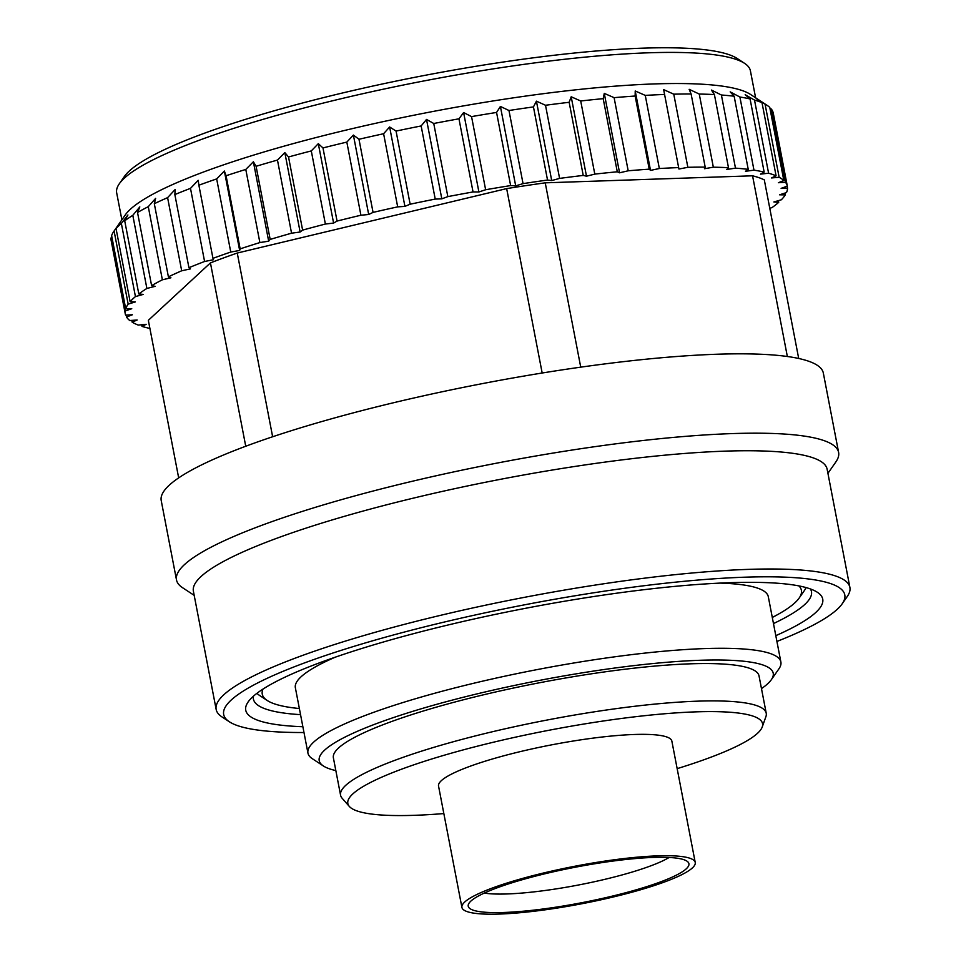 <?xml version="1.0" encoding="UTF-8"?>
<svg xmlns="http://www.w3.org/2000/svg" width="961" height="961" viewBox="0 0 961 961"><rect width="100%" height="100%" fill="white"/><g stroke="black" fill="none" stroke-linecap="round" stroke-linejoin="round"><path stroke-width="1.44" d="M776.92 641.455A316.265 50.777 169.1 0 0 842.208 603.772A316.265 50.777 169.1 0 0 830.905 583.699A316.265 50.777 169.1 0 0 457.965 618.86A316.265 50.777 169.1 0 0 229.367 721.783A316.265 50.777 169.1 0 0 237.559 725.627A316.265 50.777 169.1 0 0 303.988 732.522M302.871 726.732A293.79 47.161 -10.9 0 1 258.641 720.582A293.79 47.161 -10.9 0 1 248.13 701.95A293.79 47.161 -10.9 0 1 509.835 611.4A293.79 47.161 -10.9 0 1 809.823 588.745A293.79 47.161 -10.9 0 1 817.427 592.312A293.79 47.161 -10.9 0 1 775.803 635.665M842.208 603.772L847.266 596.505A322.692 51.81 169.1 0 0 849.896 587.423A322.692 51.81 169.1 0 0 835.722 576.035A322.692 51.81 169.1 0 0 480.548 606.271A322.692 51.81 169.1 0 0 216.165 709.458A322.692 51.81 169.1 0 0 221.979 716.918L229.367 721.783M849.896 587.423L827.121 469.172A322.692 51.81 169.1 0 0 812.958 457.784A322.692 51.81 169.1 0 0 457.772 488.02A322.692 51.81 169.1 0 0 193.389 591.207L216.165 709.458M827.926 473.329L835.866 461.929A337.131 54.128 169.1 0 0 838.617 452.427A337.131 54.128 169.1 0 0 823.805 440.534A337.131 54.128 169.1 0 0 452.727 472.127A337.131 54.128 169.1 0 0 176.5 579.927A337.131 54.128 169.1 0 0 182.578 587.724L194.194 595.364M838.617 452.427L823.337 373.072A337.131 54.128 169.1 0 0 808.525 361.18A337.131 54.128 169.1 0 0 437.447 392.773A337.131 54.128 169.1 0 0 161.22 500.573L176.5 579.927M178.674 477.881L148.342 320.325L210.435 262.906A322.692 51.81 -10.9 0 1 237.259 253.043L506.663 188.608L542.172 373.012M237.259 253.043L272.636 436.762M506.663 188.608A322.692 51.81 -10.9 0 1 545.235 182.83L580.732 367.15M545.235 182.83L752.559 175.803L787.347 356.495M752.559 175.803A322.692 51.81 -10.9 0 1 764.307 179.887L798.699 358.477M141.687 324.746L142 326.392L146.156 324.301L138.252 325.082A337.131 54.128 169.1 0 1 132.15 322.163L137.171 319.989L129.795 320.542A337.131 54.128 169.1 0 1 126.516 316.998L132.354 314.776L125.591 315.076A337.131 54.128 169.1 0 1 125.266 313.851A337.131 54.128 169.1 0 1 125.194 310.956L131.753 308.721L125.711 308.769A337.131 54.128 169.1 0 1 128.173 304.132L135.381 301.898L130.131 301.694A337.131 54.128 169.1 0 1 135.441 296.589L143.201 294.402L138.804 293.946A337.131 54.128 169.1 0 1 146.889 288.456L155.105 286.33L151.61 285.621A337.131 54.128 169.1 0 1 162.373 279.807L170.926 277.789L168.403 276.84A337.131 54.128 169.1 0 1 181.689 270.786L190.47 268.876L188.933 267.711A337.131 54.128 169.1 0 1 204.585 261.488L213.486 259.734L212.958 258.353A337.131 54.128 169.1 0 1 230.76 252.046L239.661 250.449L240.154 248.875A337.131 54.128 169.1 0 1 259.878 242.568L268.672 241.175L270.173 239.421A337.131 54.128 169.1 0 1 291.555 233.199L300.12 232.009L302.619 230.111A337.131 54.128 169.1 0 1 325.383 224.045L333.599 223.072L337.059 221.066A337.131 54.128 169.1 0 1 360.916 215.228L368.688 214.495L373.06 212.393A337.131 54.128 169.1 0 1 397.686 206.867L404.917 206.387L410.143 204.2A337.131 54.128 169.1 0 1 435.225 199.083L441.808 198.843L447.838 196.621A337.131 54.128 169.1 0 1 473.04 191.948L478.902 191.972L485.629 189.737A337.131 54.128 169.1 0 1 510.639 185.581L515.697 185.857L523.048 183.635A337.131 54.128 169.1 0 1 547.53 180.043L551.71 180.572L559.59 178.398A337.131 54.128 169.1 0 1 583.231 175.431L586.486 176.199L594.799 174.109A337.131 54.128 169.1 0 1 617.286 171.791L619.569 172.8L628.194 170.794A337.131 54.128 169.1 0 1 649.228 169.16L650.513 170.397L659.342 168.523A337.131 54.128 169.1 0 1 678.658 167.598L678.934 169.028L687.848 167.31A337.131 54.128 169.1 0 1 705.194 167.106L704.449 168.728L713.338 167.19A337.131 54.128 169.1 0 1 728.486 167.694L726.732 169.484L735.477 168.139A337.131 54.128 169.1 0 1 748.235 169.364L745.484 171.286L753.977 170.157A337.131 54.128 169.1 0 1 764.163 172.079L760.475 174.121L768.596 173.22A337.131 54.128 169.1 0 1 776.092 175.815L771.491 177.953L779.143 177.28A337.131 54.128 169.1 0 1 783.84 180.524L778.41 182.71L785.485 182.29A337.131 54.128 169.1 0 1 787.323 186.134L781.125 188.356L787.527 188.188A337.131 54.128 169.1 0 1 786.494 192.572L779.599 194.807L785.257 194.891A337.131 54.128 169.1 0 1 781.365 199.768L773.869 201.978L778.71 202.315A337.131 54.128 169.1 0 1 771.995 207.612L769.761 208.225M142 326.392A337.131 54.128 169.1 0 0 149.904 328.446M778.386 200.645L778.71 202.315M784.909 193.089L785.257 194.891M787.143 186.194L787.527 188.188M785.485 182.29L771.407 109.158A337.131 54.128 169.1 0 1 773.245 113.002L787.323 186.134M771.407 109.158L769.893 108.088M767.214 105.422A337.131 54.128 169.1 0 0 765.064 104.148L756.199 98.539L762.001 102.683A337.131 54.128 169.1 0 0 758.493 101.325A337.131 54.128 169.1 0 0 754.517 100.088L745.183 94.707L750.085 98.947A337.131 54.128 169.1 0 0 739.898 97.025L730.192 91.872L734.144 96.232A337.131 54.128 169.1 0 0 721.399 95.007L711.44 90.07L714.407 94.562A337.131 54.128 169.1 0 0 699.26 94.058L689.157 89.313L691.115 93.974A337.131 54.128 169.1 0 0 673.769 94.178L663.643 89.613L664.58 94.466A337.131 54.128 169.1 0 0 645.263 95.391L635.221 90.983L635.149 96.028A337.131 54.128 169.1 0 0 614.103 97.662L604.277 93.385L603.196 98.659A337.131 54.128 169.1 0 0 580.708 100.977L571.194 96.785L569.152 102.298A337.131 54.128 169.1 0 0 545.512 105.266L536.418 101.157L533.451 106.911A337.131 54.128 169.1 0 0 508.97 110.503L500.405 106.443L496.561 112.449A337.131 54.128 169.1 0 0 471.551 116.605L463.61 112.557L458.962 118.816A337.131 54.128 169.1 0 0 433.747 123.488L426.516 119.428L421.146 125.951A337.131 54.128 169.1 0 0 396.064 131.068L389.625 126.972L383.607 133.735A337.131 54.128 169.1 0 0 358.982 139.261L353.396 135.081L346.825 142.096A337.131 54.128 169.1 0 0 322.98 147.934L318.307 143.657L311.292 150.913A337.131 54.128 169.1 0 0 288.528 156.979L284.828 152.595L277.465 160.067A337.131 54.128 169.1 0 0 256.094 166.289L253.38 161.76L245.788 169.436A337.131 54.128 169.1 0 0 226.075 175.743L224.369 171.034L216.669 178.914A337.131 54.128 169.1 0 0 198.879 185.221L198.194 180.32L190.494 188.356A337.131 54.128 169.1 0 0 174.854 194.578L175.178 189.461L167.598 197.654A337.131 54.128 169.1 0 0 154.313 203.708L155.634 198.374L148.282 206.675A337.131 54.128 169.1 0 0 137.531 212.489L139.813 206.915L132.81 215.324A337.131 54.128 169.1 0 0 124.714 220.814L127.909 214.988L121.362 223.457A337.131 54.128 169.1 0 0 116.041 228.562L120.089 222.484L114.095 231A337.131 54.128 169.1 0 0 113.927 231.229L125.302 214.904A322.692 51.81 169.1 0 1 412.75 115.452A322.692 51.81 169.1 0 1 742.24 90.562A322.692 51.81 169.1 0 1 750.589 94.49L767.214 105.422A337.131 54.128 169.1 0 1 769.761 107.392L783.84 180.524M765.064 104.148L779.143 177.28M762.001 102.683L776.092 175.815M754.517 100.088L768.596 173.22M750.085 98.947L764.163 172.079M739.898 97.025L753.977 170.157M734.144 96.232L748.235 169.364M721.399 95.007L735.477 168.139M714.407 94.562L728.486 167.694M699.26 94.058L713.338 167.19M691.115 93.974L705.194 167.106M673.769 94.178L687.848 167.31M664.58 94.466L678.658 167.598M645.263 95.391L659.342 168.523M635.221 90.983L650.513 170.397M635.149 96.028L649.228 169.16M614.103 97.662L628.194 170.794M604.277 93.385L619.569 172.8M603.196 98.659L617.286 171.791M580.708 100.977L594.799 174.109M571.194 96.785L586.486 176.199M569.152 102.298L583.231 175.431M545.512 105.266L559.59 178.398M536.418 101.157L551.71 180.572M533.451 106.911L547.53 180.043M508.97 110.503L523.048 183.635M500.405 106.443L515.697 185.857M496.561 112.449L510.639 185.581M471.551 116.605L485.629 189.737M463.61 112.557L478.902 191.972M458.962 118.816L473.04 191.948M433.747 123.488L447.838 196.621M426.516 119.428L441.808 198.843M421.146 125.951L435.225 199.083M396.064 131.068L410.143 204.2M389.625 126.972L404.917 206.387M383.607 133.735L397.686 206.867M358.982 139.261L373.06 212.393M353.396 135.081L368.688 214.495M346.825 142.096L360.916 215.228M322.98 147.934L337.059 221.066M318.307 143.657L333.599 223.072M311.292 150.913L325.383 224.045M288.528 156.979L302.619 230.111M284.828 152.595L300.12 232.009M277.465 160.067L291.555 233.199M256.094 166.289L270.173 239.421M253.38 161.76L268.672 241.175M245.788 169.436L259.878 242.568M226.075 175.743L240.154 248.875M224.369 171.034L239.661 250.449M216.669 178.914L230.76 252.046M198.879 185.221L212.958 258.353M190.494 188.356L204.585 261.488M174.854 194.578L188.933 267.711M167.598 197.654L181.689 270.786M154.313 203.708L168.403 276.84M148.282 206.675L162.373 279.807M137.531 212.489L151.61 285.621M132.81 215.324L146.889 288.456M124.714 220.814L138.804 293.946M121.362 223.457L135.441 296.589M116.041 228.562L130.131 301.694M114.095 231L128.173 304.132M113.927 231.229A337.131 54.128 169.1 0 0 111.62 235.637L125.711 308.769M111.824 236.67L111.104 237.823L125.194 310.956M111.104 237.823A337.131 54.128 169.1 0 0 111.188 240.718L125.266 313.851M126.143 315.052L126.516 316.998M131.801 320.385L132.15 322.163M121.879 219.829L116.677 192.873A322.692 51.81 -10.9 0 1 119.308 183.779A322.692 51.81 -10.9 0 1 406.755 84.328A322.692 51.81 -10.9 0 1 736.246 59.45A322.692 51.81 -10.9 0 1 744.607 63.366A322.692 51.81 -10.9 0 1 750.409 70.826L755.61 97.782M119.308 183.779L124.365 176.524A316.265 50.777 -10.9 0 1 406.083 79.054A316.265 50.777 -10.9 0 1 729.027 54.669A316.265 50.777 -10.9 0 1 737.219 58.513L744.607 63.366M210.435 262.906L245.74 446.24M300.541 714.648A284.156 45.623 -10.9 0 1 265.873 709.086A284.156 45.623 -10.9 0 1 253.404 699.067A284.156 45.623 -10.9 0 1 253.392 696.22M810.411 588.961A284.156 45.623 -10.9 0 1 811.456 591.592A284.156 45.623 -10.9 0 1 773.473 623.569M299.364 708.533A274.522 44.074 -10.9 0 1 274.305 703.812A274.522 44.074 -10.9 0 1 267.206 700.473L259.818 695.62A280.948 45.107 -10.9 0 1 256.983 693.277M805.979 587.555A280.948 45.107 -10.9 0 1 804.225 590.775L799.168 598.042A274.522 44.074 -10.9 0 1 772.296 617.455M798.903 585.91A274.522 44.074 -10.9 0 1 799.168 598.042M267.206 700.473A274.522 44.074 -10.9 0 1 262.954 689.121M761.472 688.605A231.181 37.119 169.1 0 0 771.335 679.703L778.927 668.82A240.815 38.656 169.1 0 0 780.885 662.033L768.295 596.685A240.815 38.656 169.1 0 0 757.724 588.18A240.815 38.656 -10.9 0 0 720.077 583.099M780.885 662.033A240.815 38.656 169.1 0 0 770.314 653.54A240.815 38.656 169.1 0 0 505.246 676.1A240.815 38.656 169.1 0 0 307.952 753.112L295.363 687.752A240.815 38.656 -10.9 0 1 335.089 657.24M771.335 679.703A231.181 37.119 169.1 0 0 763.07 665.036A231.181 37.119 169.1 0 0 490.458 690.731A231.181 37.119 169.1 0 0 323.364 765.965A231.181 37.119 169.1 0 0 329.359 768.776A231.181 37.119 169.1 0 0 335.833 770.566M443.85 813.571A211.168 33.899 -10.9 0 1 357.12 810.964A211.168 33.899 -10.9 0 1 349.36 806.471L342.14 798.255A216.73 34.788 -10.9 0 1 340.578 795.227L333.395 757.893A216.73 34.788 -10.9 0 1 510.964 688.581A216.73 34.788 -10.9 0 1 749.52 668.279A216.73 34.788 -10.9 0 1 759.034 675.919L766.229 713.266A216.73 34.788 -10.9 0 1 765.905 716.654L762.241 726.96A211.168 33.899 -10.9 0 1 677.157 768.644M307.952 753.112A240.815 38.656 169.1 0 0 312.289 758.673L323.364 765.965M340.578 795.227A216.73 34.788 -10.9 0 1 518.159 725.927A216.73 34.788 -10.9 0 1 756.703 705.626A216.73 34.788 -10.9 0 1 766.229 713.266M349.36 806.471A211.168 33.899 -10.9 0 1 511.276 738.096A211.168 33.899 -10.9 0 1 753.292 716.209A211.168 33.899 -10.9 0 1 762.241 726.96M695.235 862.485L671.859 741.123A118.804 19.076 169.1 0 0 666.646 736.931A118.804 19.076 -10.9 0 0 535.878 748.066A118.804 19.076 -10.9 0 0 438.54 786.05L461.917 907.424A118.804 19.076 -10.9 0 1 559.254 869.429A118.804 19.076 -10.9 0 1 690.01 858.293A118.804 19.076 -10.9 0 1 695.235 862.485A118.804 19.076 -10.9 0 1 597.898 900.481A118.804 19.076 -10.9 0 1 467.13 911.605A118.804 19.076 -10.9 0 1 461.917 907.424M473.16 910.163A112.377 18.043 -10.9 0 1 468.391 904.445A112.377 18.043 -10.9 0 1 565.44 869.188A112.377 18.043 -10.9 0 1 683.992 859.735A112.377 18.043 -10.9 0 1 688.112 862.137A112.377 18.043 -10.9 0 1 601.946 898.523A112.377 18.043 -10.9 0 1 473.16 910.163M669.144 857.476A102.743 16.493 -10.9 0 1 578.582 884.985A102.743 16.493 -10.9 0 1 484.284 893.081"/></g></svg>
